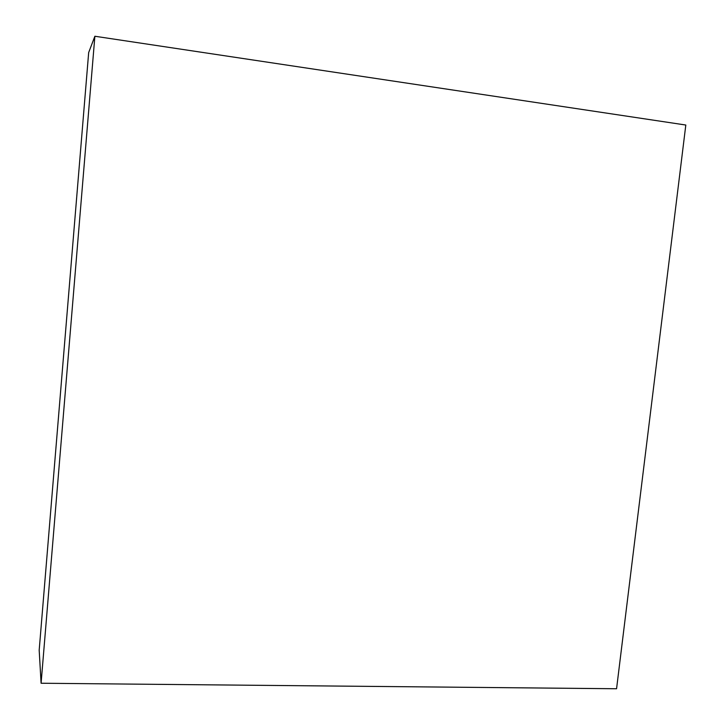 <?xml version="1.0" encoding="UTF-8"?>
<svg xmlns="http://www.w3.org/2000/svg" width="725" height="725" viewBox="0 0 725 725"><rect width="100%" height="100%" fill="white"/><g stroke="black" fill="none" stroke-linecap="round" stroke-linejoin="round"><path stroke-width="1.09" d="M41.089 683.24L616.567 688.75L685.814 125.035L94.875 36.25L88.677 52.535L39.186 650.171L41.089 683.24L94.875 36.25"/></g></svg>
